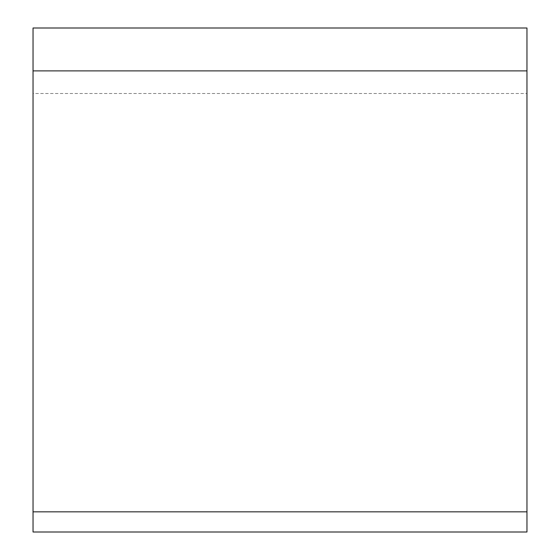 <?xml version="1.0" encoding="UTF-8"?>
<svg xmlns="http://www.w3.org/2000/svg" width="560" height="560" viewBox="0 0 560 560"><rect width="100%" height="100%" fill="white"/><g stroke="black" fill="none" stroke-linecap="round" stroke-linejoin="round"><path stroke-width="0.42" stroke-dasharray="2.8 2.1" d="M33.04 511.84L526.96 511.84M526.96 93.499L526.96 28L33.04 28L33.04 532L526.96 532L526.96 93.499L33.04 93.499"/><path stroke-width="0.84" d="M33.04 70.889L33.04 28L526.96 28L526.96 70.889L33.04 70.889L33.04 532L526.96 532L526.96 511.84L33.04 511.84M526.96 70.889L526.96 511.84"/></g></svg>
